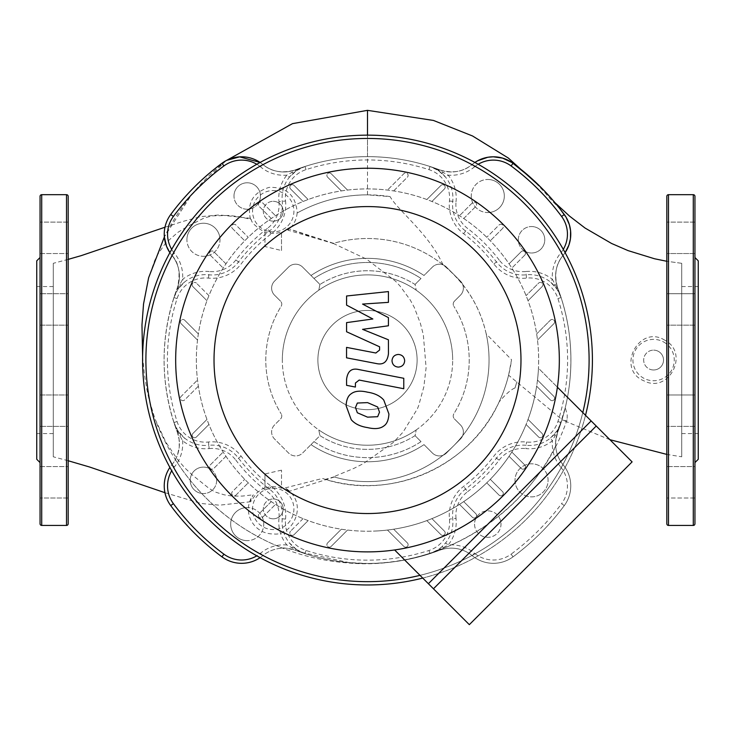 <?xml version="1.0" encoding="UTF-8"?>
<svg xmlns="http://www.w3.org/2000/svg" width="735" height="735" viewBox="0 0 735 735"><rect width="100%" height="100%" fill="white"/><g stroke="black" fill="none" stroke-linecap="round" stroke-linejoin="round"><path stroke-width="0.55" stroke-dasharray="3.67 2.76" d="M53.287 360.058L53.287 433.567L53.287 360.058M36.75 260.833L36.75 459.283M68.171 196.337L68.171 523.779M40.057 196.337L40.057 523.779M40.057 360.058L40.057 462.591L40.057 360.058M68.171 426.401L68.171 394.98L68.171 426.401L68.171 394.98L68.171 426.401L40.057 426.401L68.171 426.401M40.057 394.98L40.057 426.401L40.057 394.98L68.171 394.98L40.057 394.98L40.057 426.401L40.057 394.98M68.171 493.396L68.171 466.578L68.171 493.396M40.057 471.181L40.057 497.999L40.057 471.181M68.171 293.715L68.171 325.136L68.171 293.715L68.171 325.136L68.171 293.715L40.057 293.715L68.171 293.715M40.057 325.136L40.057 293.715L40.057 325.136L68.171 325.136L40.057 325.136L40.057 293.715L40.057 325.136M68.171 226.72L68.171 253.538L68.171 226.72M40.057 248.935L40.057 222.117L40.057 248.935M36.75 360.058L36.75 433.567L36.75 360.058M698.25 260.833L698.25 459.283M681.712 360.058L681.712 433.567L681.712 360.058M694.942 325.136L694.942 293.715L666.829 293.715L666.829 325.136L666.829 293.715L666.829 325.136L666.829 293.715L694.942 293.715L694.942 325.136L666.829 325.136L694.942 325.136L694.942 293.715M694.942 257.526L694.942 462.591L694.942 257.526M666.829 394.98L666.829 426.401L666.829 394.98L666.829 426.401L666.829 394.98L694.942 394.98L694.942 426.401L666.829 426.401L694.942 426.401L694.942 394.98L694.942 426.401L694.942 394.98L666.829 394.98M666.829 471.181L666.829 497.999L666.829 471.181M694.942 493.396L694.942 466.578L694.942 493.396M694.942 466.578L694.942 497.999L666.829 497.999L694.942 497.999L694.942 466.578L666.829 466.578L694.942 466.578M666.829 248.935L666.829 222.117L666.829 248.935M694.942 226.72L694.942 253.538L694.942 237.828L694.942 253.538L666.829 253.538L694.942 253.538L694.942 226.72M666.829 196.337L666.829 523.779M698.25 360.058L698.25 286.549L698.25 360.058M653.599 369.981A9.922 9.922 0 0 1 643.676 360.058A9.922 9.922 0 0 1 653.599 350.136A9.922 9.922 0 0 0 643.676 360.058A9.922 9.922 0 0 0 653.599 369.981A9.922 9.922 0 0 0 663.521 360.058A9.922 9.922 0 0 0 653.599 350.136A9.922 9.922 0 0 1 663.521 360.058A9.922 9.922 0 0 1 653.599 369.981M273.236 221.143A9.922 9.922 0 0 1 263.314 211.221A9.922 9.922 0 0 1 273.236 201.298A9.922 9.922 0 0 0 263.314 211.221A9.922 9.922 0 0 0 273.236 221.143A9.922 9.922 0 0 0 283.159 211.221A9.922 9.922 0 0 0 273.236 201.298A9.922 9.922 0 0 1 283.159 211.221A9.922 9.922 0 0 1 273.236 221.143M273.236 518.818A9.922 9.922 0 0 1 263.314 508.896A9.922 9.922 0 0 1 273.236 498.973A9.922 9.922 0 0 0 263.314 508.896A9.922 9.922 0 0 0 273.236 518.818A9.922 9.922 0 0 0 283.159 508.896A9.922 9.922 0 0 0 273.236 498.973A9.922 9.922 0 0 1 283.159 508.896A9.922 9.922 0 0 1 273.236 518.818M264.967 232.37L264.967 246.528L281.505 250.516L281.505 231.847A22.225 22.225 0 0 1 264.967 231.847L264.967 232.37C255.918 226.858 251.342 222.54 251.232 219.425L238.177 216.494L228.392 215.438L212.112 215.879L204.302 217.955L188.482 225.893L177.907 232.333L165.577 243.101L157.465 254.834L154.754 260.355L148.626 277.766M264.967 231.847L264.967 246.528M281.505 470.161L264.967 473.946L264.967 488.27A22.225 22.225 0 0 1 281.505 488.27L281.505 470.161L281.505 488.27M281.505 250.516L281.505 231.847M264.967 473.946L264.967 488.27M273.236 488.224A20.672 20.672 0 0 1 291.143 519.232A20.672 20.672 0 0 1 255.33 519.232A20.672 20.672 0 0 1 273.236 488.224M264.967 487.764L261.835 489.225L256.644 493.111L250.598 501.739L250.984 499.276L253.299 494.802C240.777 511.836 253.786 534.437 273.787 533.941C291.712 536.559 310.124 503.944 285.235 487.902L289.066 491.421L281.505 487.571M285.235 487.902L322.509 478.439C389.725 501.895 470.253 466.991 499.083 401.999A145.365 145.365 0 0 0 508.592 375.208L562.624 420.098L565.932 420.751L567.154 419.419L567.227 414.999L565.279 407.585L557.736 432.079C555.559 441.312 554.87 445.989 555.669 446.09L550.625 455.388C513.995 520.49 442.075 563.028 367.5 563.469L349.208 562.642L300.679 552.178L295.479 550.294A33.075 33.075 0 0 0 262.698 555.733A33.075 33.075 0 0 1 221.952 556.836A244.755 244.755 0 0 1 170.722 505.607A33.075 33.075 0 0 1 171.825 464.86A33.075 33.075 0 0 0 177.264 432.079C159.725 384.111 159.725 336.097 177.264 288.037C180.81 273.76 179 262.836 171.825 255.256L169.886 252.665A33.075 33.075 0 0 0 171.825 255.256A33.075 33.075 0 0 1 170.722 214.51A33.075 33.075 0 0 0 164.355 236.946C179.395 207.095 199.938 181.683 225.976 160.735A33.075 33.075 0 0 0 221.952 163.28A244.755 244.755 0 0 0 170.722 214.51A244.755 244.755 0 0 1 221.952 163.28A244.755 244.755 0 0 0 170.722 214.51A33.075 33.075 0 0 0 171.825 255.256A33.075 33.075 0 0 1 177.264 288.037A33.075 33.075 0 0 0 171.825 255.256A33.075 33.075 0 0 1 177.264 288.037A203.411 203.411 0 0 0 173.929 422.561L177.824 431.868L182.583 440.734A36.383 36.383 0 0 0 209.135 448.589L208.795 445.3A33.075 33.075 0 0 1 238.508 458.171A162.067 162.067 0 0 0 269.387 489.051A33.075 33.075 0 0 1 282.258 518.763A33.075 33.075 0 0 0 304.997 553.63L296.591 549.523A3.308 1.038 -55.8 0 0 295.69 549.734L304.997 553.63A203.411 203.411 0 0 0 430.003 553.63L439.31 549.734A3.308 1.038 55.8 0 0 438.409 549.523L430.003 553.63A203.411 203.411 0 0 0 439.521 550.294A33.075 33.075 0 0 1 472.302 555.733A33.075 33.075 0 0 0 439.521 550.294A203.411 203.411 0 0 1 295.479 550.294C287.21 548.236 282.929 547.529 282.626 548.172L271.922 543.652C231.957 525.231 199.975 497.567 175.987 460.652L175.353 459.66A33.075 33.075 0 0 1 171.825 464.86A33.075 33.075 0 0 0 170.722 505.607A244.755 244.755 0 0 0 221.952 556.836A33.075 33.075 0 0 0 262.698 555.733A33.075 33.075 0 0 1 282.626 548.172M175.353 459.66L177.484 454.919L179.248 447.036L179.092 439.254L177.264 432.079A203.411 203.411 0 0 1 177.264 288.037L177.824 288.249A3.308 1.038 -145.8 0 1 178.035 289.149L184.66 281.955A33.075 33.075 0 0 1 208.795 274.817A33.075 33.075 0 0 0 238.508 261.945A162.067 162.067 0 0 1 269.387 231.066A33.075 33.075 0 0 0 282.258 201.353A33.075 33.075 0 0 1 289.397 177.218L296.591 170.594L304.997 166.487A33.075 33.075 0 0 0 289.397 177.218L286.825 175.141A36.383 36.383 0 0 0 278.969 201.693L285.548 201.013A29.767 29.767 0 0 1 306.017 169.638A200.104 200.104 0 0 1 428.983 169.638A29.767 29.767 0 0 1 449.452 201.013A36.383 36.383 0 0 0 463.61 233.702A158.76 158.76 0 0 1 493.856 263.948A36.383 36.383 0 0 0 526.545 278.106A29.767 29.767 0 0 1 557.92 298.575A200.104 200.104 0 0 1 557.92 421.541A29.767 29.767 0 0 1 526.545 442.011A36.383 36.383 0 0 0 493.856 456.169A158.76 158.76 0 0 1 463.61 486.414A36.383 36.383 0 0 0 449.452 519.103A29.767 29.767 0 0 1 428.983 550.478A200.104 200.104 0 0 1 306.017 550.478A29.767 29.767 0 0 1 285.548 519.103A36.383 36.383 0 0 0 271.39 486.414A158.76 158.76 0 0 1 241.144 456.169A36.383 36.383 0 0 0 208.455 442.011A29.767 29.767 0 0 1 177.08 421.541A200.104 200.104 0 0 1 177.08 298.575A29.767 29.767 0 0 1 208.455 278.106A36.383 36.383 0 0 0 241.144 263.948A158.76 158.76 0 0 1 271.39 233.702A36.383 36.383 0 0 0 285.548 201.013M260.107 162.444A33.075 33.075 0 0 1 262.698 164.383A33.075 33.075 0 0 0 260.107 162.444L262.698 164.383C271.61 171.88 282.534 173.69 295.479 169.822C318.687 161.075 342.694 156.684 367.5 156.647C392.306 156.684 416.313 161.075 439.521 169.822A33.075 33.075 0 0 0 472.302 164.383L474.893 162.444A33.075 33.075 0 0 0 472.302 164.383A33.075 33.075 0 0 1 513.048 163.28A244.755 244.755 0 0 1 564.278 214.51A244.755 244.755 0 0 0 513.048 163.28A33.075 33.075 0 0 0 472.302 164.383A33.075 33.075 0 0 1 439.521 169.822C452.494 173.69 463.417 171.88 472.302 164.383A33.075 33.075 0 0 1 439.521 169.822A203.411 203.411 0 0 0 304.997 166.487L295.69 170.382A3.308 1.038 -124.2 0 0 296.591 170.594M508.592 375.208L511.551 359.727L486.184 333.837C479.983 306.412 465.595 283.407 443.049 264.839C428.588 233.271 397.626 210.357 390.092 196.612L367.5 194.849L367.5 110.342M367.5 135.148L367.5 156.647M367.5 194.849C342.519 194.959 319.1 200.995 297.234 212.957C295.902 195.299 286.521 186.782 269.074 187.397C253.042 192.395 246.85 202.979 250.488 219.159L251.232 219.425M142.618 356.723L144.345 373.922L146.779 388.99L148.828 398.489L154.901 418.684L165.853 442.148L177.319 459.237L184.954 468.057L192.193 474.893L209.107 488.435L215.052 491.991L224.239 494.839L232.563 496.125L242.44 496.07L253.299 494.802M516.824 381.915L515.005 387.961C511.018 389.486 505.708 394.162 499.083 401.999M306.017 169.638L304.997 166.487A203.411 203.411 0 0 0 295.479 169.822A33.075 33.075 0 0 1 262.698 164.383A33.075 33.075 0 0 0 295.479 169.822A203.411 203.411 0 0 1 439.521 169.822A203.411 203.411 0 0 0 430.003 166.487L438.409 170.594L445.603 177.218A33.075 33.075 0 0 1 452.742 201.353A33.075 33.075 0 0 0 465.613 231.066A162.067 162.067 0 0 1 496.492 261.945A33.075 33.075 0 0 0 526.205 274.817A33.075 33.075 0 0 1 550.34 281.955L556.965 289.149L561.071 297.556A33.075 33.075 0 0 0 550.34 281.955L552.417 279.383A36.383 36.383 0 0 0 525.865 271.527L526.545 278.106M565.114 252.665A33.075 33.075 0 0 1 563.175 255.256A33.075 33.075 0 0 0 565.114 252.665L563.175 255.256A33.075 33.075 0 0 0 557.736 288.037C577.104 338.587 570.884 384.984 565.279 407.585M260.107 557.672A33.075 33.075 0 0 0 262.698 555.733A33.075 33.075 0 0 1 295.479 550.294A203.411 203.411 0 0 0 430.003 553.63A33.075 33.075 0 0 0 452.742 518.763A33.075 33.075 0 0 1 465.613 489.051A162.067 162.067 0 0 0 496.492 458.171A33.075 33.075 0 0 1 526.205 445.3L525.865 448.589A36.383 36.383 0 0 0 552.417 440.734L557.176 431.868L561.071 422.561A203.411 203.411 0 0 0 557.736 288.037A33.075 33.075 0 0 1 563.175 255.256C555.724 264.03 553.905 274.963 557.736 288.037A203.411 203.411 0 0 1 557.736 432.079A33.075 33.075 0 0 0 563.175 464.86A33.075 33.075 0 0 1 555.669 446.09M681.712 456.802L681.712 263.314L681.712 456.802L666.829 454.405M609.921 439.705L562.624 420.098M531.534 178.403L543.404 190.981C548.576 196.612 545.434 194.104 559.886 208.758A244.755 244.755 0 0 0 531.534 178.403M664.743 340.176C638.834 323.823 615.443 369.356 644.071 380.905C669.025 393.969 689.871 352.965 664.743 340.176M443.407 547.649A3.308 1.038 48.7 0 0 441.652 547.015L445.603 542.899L448.175 544.975L439.31 549.734L439.521 550.294A33.075 33.075 0 0 1 472.302 555.733A33.075 33.075 0 0 0 513.048 556.836A244.755 244.755 0 0 0 564.278 505.607A244.755 244.755 0 0 1 513.048 556.836A33.075 33.075 0 0 1 472.302 555.733A33.075 33.075 0 0 0 513.048 556.836A244.755 244.755 0 0 0 564.278 505.607A33.075 33.075 0 0 0 563.175 464.86A33.075 33.075 0 0 1 564.278 505.607A33.075 33.075 0 0 0 563.175 464.86A33.075 33.075 0 0 1 557.736 432.079A203.411 203.411 0 0 0 561.071 422.561L556.965 430.967L550.34 438.161A33.075 33.075 0 0 0 561.071 422.561A203.411 203.411 0 0 0 561.071 297.556L557.176 288.249L552.417 279.383A36.383 36.383 0 0 1 560.63 253.143L563.175 255.256A33.075 33.075 0 0 0 564.278 214.51M177.08 421.541L173.929 422.561A33.075 33.075 0 0 0 184.66 438.161L178.035 430.967L173.929 422.561A203.411 203.411 0 0 0 177.264 432.079A33.075 33.075 0 0 1 171.825 464.86A33.075 33.075 0 0 0 170.722 505.607A244.755 244.755 0 0 0 221.952 556.836A33.075 33.075 0 0 0 262.698 555.733A33.075 33.075 0 0 1 295.479 550.294A203.411 203.411 0 0 0 439.521 550.294A203.411 203.411 0 0 1 367.5 563.469M663.705 342.023A20.672 20.672 0 0 1 667.022 375.778A20.672 20.672 0 0 1 634.204 367.206A20.672 20.672 0 0 1 663.705 342.023M297.234 212.957L297.124 213.021A23.952 23.952 0 0 1 287.899 230.156L333.267 243.432A121.551 121.551 0 0 1 443.049 264.839M281.505 232.563L288.965 228.861L287.899 230.156M333.552 243.34L288.938 228.824L316.803 238.664M273.236 190.549A20.672 20.672 0 0 1 293.908 211.221A20.672 20.672 0 0 1 273.236 231.892A20.672 20.672 0 0 1 252.564 211.221A20.672 20.672 0 0 1 273.236 190.549M390.092 196.612A145.365 145.365 0 0 0 297.124 213.021M486.184 333.837A121.551 121.551 0 0 1 333.956 476.886L325.412 479.349L322.509 478.439M325.412 479.349A145.365 145.365 0 0 0 511.551 359.727M515.005 387.961A155.039 155.039 0 0 0 516.87 381.741M53.287 263.314L53.287 456.802L53.287 263.314L68.171 259.372M333.267 243.432L366.526 259.115L395.623 281.266L400.272 286.319L410.204 299.917L414.228 307.294L420.42 323.473L423.332 334.747L426.098 367.766L423.865 386.729L418.674 405.646L417.379 408.835L403.074 432.097L393.271 442.525L363.136 463.739L353.783 468.425L333.616 476.795A121.551 121.551 0 0 0 489.051 359.635A121.551 121.551 0 0 0 332.808 243.561L333.267 243.432M503.144 495.702A191.835 191.835 0 0 0 503.144 224.414A191.835 191.835 0 0 0 231.856 224.414A191.835 191.835 0 0 0 231.856 495.702A191.835 191.835 0 0 0 503.144 495.702M394.631 549.964L433.457 588.79L596.232 426.015L538.47 368.244A171.163 171.163 0 0 1 488.527 481.085A171.163 171.163 0 0 0 488.527 239.031A171.163 171.163 0 0 0 225.948 456.288A171.163 171.163 0 0 0 387.483 530.054L403.873 546.445A2.481 2.481 0 0 0 407.383 546.445A2.481 2.481 0 0 0 407.383 542.935L393.657 529.209A171.163 171.163 0 0 0 426.86 520.601L440.954 534.685A2.481 2.481 0 0 0 444.464 534.685A2.481 2.481 0 0 0 444.464 531.184L431.923 518.634A171.163 171.163 0 0 0 459.494 504.394L472.384 517.284A2.481 2.481 0 0 0 475.894 517.284A2.481 2.481 0 0 0 475.894 513.774L463.73 501.61A171.163 171.163 0 0 0 486.763 482.831L499.056 495.124A2.481 2.481 0 0 0 502.565 495.124A2.481 2.481 0 0 0 502.565 491.614L490.273 479.321A171.163 171.163 0 0 0 509.052 456.288L521.216 468.452A2.481 2.481 0 0 0 524.726 468.452A2.481 2.481 0 0 0 524.726 464.943L511.836 452.053A171.163 171.163 0 0 0 526.076 424.481L538.626 437.022A2.481 2.481 0 0 0 542.127 437.022A2.481 2.481 0 0 0 542.127 433.512L528.042 419.419A171.163 171.163 0 0 0 536.651 386.215L550.377 399.941A2.481 2.481 0 0 0 553.887 399.941A2.481 2.481 0 0 0 553.887 396.431L537.496 380.041A171.163 171.163 0 0 0 246.473 239.031A171.163 171.163 0 0 0 246.473 481.085A171.163 171.163 0 0 0 488.527 481.085A171.163 171.163 0 0 1 375.686 531.028A171.163 171.163 0 0 0 387.483 530.054L403.873 546.445A2.481 2.481 0 0 0 407.383 546.445A2.481 2.481 0 0 0 407.383 542.935L393.657 529.209A171.163 171.163 0 0 0 426.86 520.601L440.954 534.685A2.481 2.481 0 0 0 444.464 534.685A2.481 2.481 0 0 0 444.464 531.184L431.923 518.634A171.163 171.163 0 0 0 459.494 504.394L472.384 517.284A2.481 2.481 0 0 0 475.894 517.284A2.481 2.481 0 0 0 475.894 513.774L463.73 501.61A171.163 171.163 0 0 0 486.763 482.831L499.056 495.124A2.481 2.481 0 0 0 502.565 495.124A2.481 2.481 0 0 0 502.565 491.614L490.273 479.321A171.163 171.163 0 0 0 509.052 456.288L521.216 468.452A2.481 2.481 0 0 0 524.726 468.452A2.481 2.481 0 0 0 524.726 464.943L511.836 452.053A171.163 171.163 0 0 0 526.076 424.481L538.626 437.022A2.481 2.481 0 0 0 542.127 437.022A2.481 2.481 0 0 0 542.127 433.512L528.042 419.419A171.163 171.163 0 0 0 536.651 386.215L550.377 399.941A2.481 2.481 0 0 0 553.887 399.941A2.481 2.481 0 0 0 553.887 396.431L537.496 380.041A171.163 171.163 0 0 0 538.47 368.244L557.406 387.189M553.887 323.685L537.496 340.075L553.887 323.685A2.481 2.481 0 0 0 553.887 320.175A2.481 2.481 0 0 0 550.377 320.175L536.651 333.901L550.377 320.175A2.481 2.481 0 0 1 553.887 320.175A2.481 2.481 0 0 1 553.887 323.685M542.127 286.604L528.042 300.698L542.127 286.604A2.481 2.481 0 0 0 542.127 283.094A2.481 2.481 0 0 0 538.626 283.094L526.076 295.635L538.626 283.094A2.481 2.481 0 0 1 542.127 283.094A2.481 2.481 0 0 1 542.127 286.604M524.726 255.174L511.836 268.064L524.726 255.174A2.481 2.481 0 0 0 524.726 251.664A2.481 2.481 0 0 0 521.216 251.664L509.052 263.828L521.216 251.664A2.481 2.481 0 0 1 524.726 251.664A2.481 2.481 0 0 1 524.726 255.174M502.565 228.502L490.273 240.795L502.565 228.502A2.481 2.481 0 0 0 502.565 224.993A2.481 2.481 0 0 0 499.056 224.993L486.763 237.286L499.056 224.993A2.481 2.481 0 0 1 502.565 224.993A2.481 2.481 0 0 1 502.565 228.502M463.73 218.506L475.894 206.342A2.481 2.481 0 0 0 475.894 202.832A2.481 2.481 0 0 0 472.384 202.832L459.494 215.722L472.384 202.832A2.481 2.481 0 0 1 475.894 202.832A2.481 2.481 0 0 1 475.894 206.342L463.73 218.506M431.923 201.482L444.464 188.932A2.481 2.481 0 0 0 444.464 185.431A2.481 2.481 0 0 0 440.954 185.431L426.86 199.516L440.954 185.431A2.481 2.481 0 0 1 444.464 185.431A2.481 2.481 0 0 1 444.464 188.932L431.923 201.482M393.657 190.907L407.383 177.181A2.481 2.481 0 0 0 407.383 173.671A2.481 2.481 0 0 0 403.873 173.671L387.483 190.062L403.873 173.671A2.481 2.481 0 0 1 407.383 173.671A2.481 2.481 0 0 1 407.383 177.181L393.657 190.907M331.127 173.671L347.517 190.062L331.127 173.671A2.481 2.481 0 0 0 327.617 173.671A2.481 2.481 0 0 0 327.617 177.181A2.481 2.481 0 0 1 327.617 173.671A2.481 2.481 0 0 1 331.127 173.671M341.343 190.907L327.617 177.181L341.343 190.907M303.077 201.482L290.536 188.932A2.481 2.481 0 0 1 290.536 185.431A2.481 2.481 0 0 1 294.046 185.431L308.14 199.516L294.046 185.431A2.481 2.481 0 0 0 290.536 185.431A2.481 2.481 0 0 0 290.536 188.932L303.077 201.482M271.27 218.506L259.106 206.342A2.481 2.481 0 0 1 259.106 202.832A2.481 2.481 0 0 1 262.615 202.832L275.506 215.722L262.615 202.832A2.481 2.481 0 0 0 259.106 202.832A2.481 2.481 0 0 0 259.106 206.342L271.27 218.506M232.435 228.502L244.727 240.795L232.435 228.502A2.481 2.481 0 0 1 232.435 224.993A2.481 2.481 0 0 1 235.944 224.993L248.237 237.286L235.944 224.993A2.481 2.481 0 0 0 232.435 224.993A2.481 2.481 0 0 0 232.435 228.502M210.274 255.174L223.164 268.064L210.274 255.174A2.481 2.481 0 0 1 210.274 251.664A2.481 2.481 0 0 1 213.784 251.664A2.481 2.481 0 0 0 210.274 251.664A2.481 2.481 0 0 0 210.274 255.174M225.948 263.828L213.784 251.664L225.948 263.828M192.873 286.604L206.958 300.698L192.873 286.604A2.481 2.481 0 0 1 192.873 283.094A2.481 2.481 0 0 1 196.374 283.094A2.481 2.481 0 0 0 192.873 283.094A2.481 2.481 0 0 0 192.873 286.604M208.924 295.635L196.374 283.094L208.924 295.635M181.113 323.685L197.504 340.075L181.113 323.685A2.481 2.481 0 0 1 181.113 320.175A2.481 2.481 0 0 1 184.623 320.175A2.481 2.481 0 0 0 181.113 320.175A2.481 2.481 0 0 0 181.113 323.685M198.349 333.901L184.623 320.175L198.349 333.901M198.349 386.215L184.623 399.941A2.481 2.481 0 0 1 181.113 399.941A2.481 2.481 0 0 1 181.113 396.431L197.504 380.041L181.113 396.431A2.481 2.481 0 0 0 181.113 399.941A2.481 2.481 0 0 0 184.623 399.941L198.349 386.215M208.924 424.481L196.374 437.022A2.481 2.481 0 0 1 192.873 437.022A2.481 2.481 0 0 1 192.873 433.512L206.958 419.419L192.873 433.512A2.481 2.481 0 0 0 192.873 437.022A2.481 2.481 0 0 0 196.374 437.022L208.924 424.481M225.948 456.288L213.784 468.452A2.481 2.481 0 0 1 210.274 468.452A2.481 2.481 0 0 1 210.274 464.943L223.164 452.053L210.274 464.943A2.481 2.481 0 0 0 210.274 468.452A2.481 2.481 0 0 0 213.784 468.452L225.948 456.288M235.944 495.124L248.237 482.831L235.944 495.124A2.481 2.481 0 0 1 232.435 495.124A2.481 2.481 0 0 1 232.435 491.614L244.727 479.321L232.435 491.614A2.481 2.481 0 0 0 232.435 495.124A2.481 2.481 0 0 0 235.944 495.124M262.615 517.284L275.506 504.394L262.615 517.284A2.481 2.481 0 0 1 259.106 517.284A2.481 2.481 0 0 1 259.106 513.774A2.481 2.481 0 0 0 259.106 517.284A2.481 2.481 0 0 0 262.615 517.284M271.27 501.61L259.106 513.774L271.27 501.61M294.046 534.685L308.14 520.601L294.046 534.685A2.481 2.481 0 0 1 290.536 534.685A2.481 2.481 0 0 1 290.536 531.184A2.481 2.481 0 0 0 290.536 534.685A2.481 2.481 0 0 0 294.046 534.685M303.077 518.634L290.536 531.184L303.077 518.634M331.127 546.445L347.517 530.054L331.127 546.445A2.481 2.481 0 0 1 327.617 546.445A2.481 2.481 0 0 1 327.617 542.935A2.481 2.481 0 0 0 327.617 546.445A2.481 2.481 0 0 0 331.127 546.445M341.343 529.209L327.617 542.935L341.343 529.209M515.005 480.341A16.537 16.537 0 0 0 531.543 496.878A16.537 16.537 0 0 0 548.08 480.341A16.537 16.537 0 0 0 531.543 463.803A16.537 16.537 0 0 0 515.005 480.341A16.537 16.537 0 0 0 531.543 496.878A16.537 16.537 0 0 0 548.08 480.341A16.537 16.537 0 0 0 531.543 463.803A16.537 16.537 0 0 0 515.005 480.341M474.553 524.101A13.23 13.23 0 0 0 487.783 537.331A13.23 13.23 0 0 0 501.013 524.101A13.23 13.23 0 0 0 487.783 510.871A13.23 13.23 0 0 0 474.553 524.101A13.23 13.23 0 0 0 487.783 537.331A13.23 13.23 0 0 0 501.013 524.101A13.23 13.23 0 0 0 487.783 510.871A13.23 13.23 0 0 0 474.553 524.101M531.543 253.005A13.23 13.23 0 0 0 544.773 239.775A13.23 13.23 0 0 0 531.543 226.545A13.23 13.23 0 0 1 544.773 239.775A13.23 13.23 0 0 1 531.543 253.005A13.23 13.23 0 0 1 518.313 239.775A13.23 13.23 0 0 1 531.543 226.545A13.23 13.23 0 0 0 518.313 239.775A13.23 13.23 0 0 0 531.543 253.005M487.783 212.553A16.537 16.537 0 0 0 504.32 196.015A16.537 16.537 0 0 0 487.783 179.478A16.537 16.537 0 0 1 504.32 196.015A16.537 16.537 0 0 1 487.783 212.553A16.537 16.537 0 0 1 471.245 196.015A16.537 16.537 0 0 1 487.783 179.478A16.537 16.537 0 0 0 471.245 196.015A16.537 16.537 0 0 0 487.783 212.553M260.447 196.015A13.23 13.23 0 0 0 247.217 182.785A13.23 13.23 0 0 0 233.987 196.015A13.23 13.23 0 0 1 247.217 182.785A13.23 13.23 0 0 1 260.447 196.015A13.23 13.23 0 0 1 247.217 209.245A13.23 13.23 0 0 1 233.987 196.015A13.23 13.23 0 0 0 247.217 209.245A13.23 13.23 0 0 0 260.447 196.015M219.995 239.775A16.537 16.537 0 0 0 203.457 223.238A16.537 16.537 0 0 0 186.92 239.775A16.537 16.537 0 0 1 203.457 223.238A16.537 16.537 0 0 1 219.995 239.775A16.537 16.537 0 0 1 203.457 256.313A16.537 16.537 0 0 1 186.92 239.775A16.537 16.537 0 0 0 203.457 256.313A16.537 16.537 0 0 0 219.995 239.775M203.457 467.111A13.23 13.23 0 0 0 190.227 480.341A13.23 13.23 0 0 0 203.457 493.571A13.23 13.23 0 0 1 190.227 480.341A13.23 13.23 0 0 1 203.457 467.111A13.23 13.23 0 0 1 216.687 480.341A13.23 13.23 0 0 1 203.457 493.571A13.23 13.23 0 0 0 216.687 480.341A13.23 13.23 0 0 0 203.457 467.111M247.217 507.563A16.537 16.537 0 0 0 230.68 524.101A16.537 16.537 0 0 0 247.217 540.638A16.537 16.537 0 0 1 230.68 524.101A16.537 16.537 0 0 1 247.217 507.563A16.537 16.537 0 0 1 263.755 524.101A16.537 16.537 0 0 1 247.217 540.638A16.537 16.537 0 0 0 263.755 524.101A16.537 16.537 0 0 0 247.217 507.563M317.887 360.058A49.612 49.612 0 0 1 367.5 310.446A49.612 49.612 0 0 1 417.112 360.058A49.612 49.612 0 0 1 367.5 409.671A49.612 49.612 0 0 1 317.887 360.058A49.612 49.612 0 0 1 367.5 310.446A49.612 49.612 0 0 1 417.112 360.058A49.612 49.612 0 0 1 367.5 409.671A49.612 49.612 0 0 1 317.887 360.058M282.332 360.058A85.168 85.168 0 0 1 367.5 274.89A85.168 85.168 0 0 1 452.668 360.058A85.168 85.168 0 0 0 367.5 274.89A85.168 85.168 0 0 0 282.332 360.058A85.168 85.168 0 0 0 367.5 445.226A85.168 85.168 0 0 0 452.668 360.058A85.168 85.168 0 0 1 318.815 429.938A85.168 85.168 0 0 1 282.332 360.058M145.898 360.058A221.602 221.602 0 0 0 367.5 581.661A221.602 221.602 0 0 0 589.102 360.058A221.602 221.602 0 0 0 367.5 138.456A221.602 221.602 0 0 0 145.898 360.058M592.41 360.058A224.91 224.91 0 0 1 367.5 584.968A224.91 224.91 0 0 1 142.59 360.058A224.91 224.91 0 0 1 367.5 135.148A224.91 224.91 0 0 1 592.41 360.058M422.744 578.077A224.91 224.91 0 0 0 585.519 415.303M582.791 412.574A221.602 221.602 0 0 1 420.016 575.349M446.43 267.09A9.922 9.922 0 0 0 432.4 267.09L424.003 275.487A101.706 101.706 0 0 0 310.997 275.487L302.599 267.09A9.922 9.922 0 0 0 288.57 267.09L274.532 281.128A9.922 9.922 0 0 0 274.532 295.158L280.577 301.194L274.532 295.158A9.922 9.922 0 0 1 274.532 281.128L288.57 267.09A9.922 9.922 0 0 1 302.599 267.09L319.367 283.866A4.134 4.134 0 0 1 319.89 284.5L318.815 290.178L319.89 284.5A89.302 89.302 0 0 1 415.11 284.5A4.134 4.134 0 0 1 415.633 283.866L421.017 278.473A97.571 97.571 0 0 0 313.983 278.473L319.367 283.866A4.134 4.134 0 0 1 319.89 284.5A89.302 89.302 0 0 1 415.11 284.5L416.185 290.178L415.11 284.5A4.134 4.134 0 0 1 415.633 283.866L421.017 278.473A97.571 97.571 0 0 0 313.983 278.473L310.997 275.487A101.706 101.706 0 0 1 424.003 275.487A101.706 101.706 0 0 0 310.997 275.487A101.706 101.706 0 0 1 424.003 275.487L432.4 267.09A9.922 9.922 0 0 1 446.43 267.09L460.468 281.128L446.43 267.09M281.156 306.302A4.134 4.134 0 0 0 280.577 301.194A4.134 4.134 0 0 1 281.156 306.302A101.706 101.706 0 0 0 281.156 413.814A101.706 101.706 0 0 1 281.156 306.302M280.577 418.922A4.134 4.134 0 0 0 281.156 413.814A4.134 4.134 0 0 1 280.577 418.922L274.532 424.959A9.922 9.922 0 0 0 274.532 438.988L288.57 453.026A9.922 9.922 0 0 0 302.599 453.026L310.997 444.629A101.706 101.706 0 0 0 424.003 444.629L432.4 453.026A9.922 9.922 0 0 0 446.43 453.026L460.468 438.988A9.922 9.922 0 0 0 460.468 424.959L454.423 418.922L460.468 424.959A9.922 9.922 0 0 1 460.468 438.988L446.43 453.026A9.922 9.922 0 0 1 432.4 453.026L424.003 444.629A101.706 101.706 0 0 1 310.997 444.629L313.983 441.643L310.997 444.629A101.706 101.706 0 0 0 424.003 444.629A101.706 101.706 0 0 1 310.997 444.629L302.599 453.026A9.922 9.922 0 0 1 288.57 453.026L274.532 438.988A9.922 9.922 0 0 1 274.532 424.959L280.577 418.922M453.844 413.814A4.134 4.134 0 0 0 454.423 418.922A4.134 4.134 0 0 1 453.844 413.814A101.706 101.706 0 0 0 453.844 306.302A101.706 101.706 0 0 1 453.844 413.814M454.423 301.194A4.134 4.134 0 0 0 453.844 306.302A4.134 4.134 0 0 1 454.423 301.194L460.468 295.158A9.922 9.922 0 0 0 460.468 281.128A9.922 9.922 0 0 1 460.468 295.158L454.423 301.194M421.017 441.643L415.633 436.25A4.134 4.134 0 0 1 415.11 435.616L416.185 429.938L415.11 435.616A89.302 89.302 0 0 1 319.89 435.616A4.134 4.134 0 0 1 319.367 436.25L313.983 441.643A97.571 97.571 0 0 0 421.017 441.643L415.633 436.25A4.134 4.134 0 0 1 415.11 435.616A89.302 89.302 0 0 1 319.89 435.616A4.134 4.134 0 0 1 319.367 436.25L313.983 441.643A97.571 97.571 0 0 0 421.017 441.643M416.185 290.178A85.168 85.168 0 0 0 318.815 290.178A85.168 85.168 0 0 1 416.185 290.178A85.168 85.168 0 0 0 318.815 290.178A85.168 85.168 0 0 1 416.185 290.178M318.815 429.938L319.89 435.616L318.815 429.938A85.168 85.168 0 0 0 416.185 429.938A85.168 85.168 0 0 1 318.815 429.938M441.652 547.015L438.409 549.523M439.521 550.294A33.075 33.075 0 0 1 472.302 555.733A33.075 33.075 0 0 0 513.048 556.836A244.755 244.755 0 0 0 564.278 505.607A33.075 33.075 0 0 0 563.175 464.86L560.63 466.973A36.383 36.383 0 0 1 552.417 440.734L550.34 438.161A33.075 33.075 0 0 1 526.205 445.3L526.545 442.011M557.92 298.575L561.071 297.556A203.411 203.411 0 0 0 557.736 288.037A203.411 203.411 0 0 1 557.736 432.079L557.176 431.868A3.308 1.038 34.2 0 1 556.965 430.967M563.175 464.86A33.075 33.075 0 0 1 557.736 432.079M285.548 519.103L278.969 518.423A36.383 36.383 0 0 0 286.825 544.975L295.69 549.734L295.479 550.294M296.591 549.523L289.397 542.899L286.825 544.975A36.383 36.383 0 0 0 260.585 553.189A29.767 29.767 0 0 1 256.809 555.844M208.455 442.011L208.795 445.3A33.075 33.075 0 0 1 184.66 438.161L182.583 440.734A36.383 36.383 0 0 1 174.37 466.973A29.767 29.767 0 0 0 171.714 470.749M178.035 430.967A3.308 1.038 -34.2 0 1 177.824 431.868L177.264 432.079A203.411 203.411 0 0 1 177.264 288.037M177.264 432.079A33.075 33.075 0 0 1 171.825 464.86A33.075 33.075 0 0 0 169.886 467.451M208.455 278.106L209.135 271.527A36.383 36.383 0 0 0 182.583 279.383L184.66 281.955A33.075 33.075 0 0 0 173.929 297.556L178.035 289.149M449.452 201.013L456.031 201.693A36.383 36.383 0 0 0 448.175 175.141L445.603 177.218A33.075 33.075 0 0 0 430.003 166.487L439.31 170.382A3.308 1.038 124.2 0 1 438.409 170.594M304.997 166.487A203.411 203.411 0 0 0 295.479 169.822A203.411 203.411 0 0 1 439.521 169.822L439.31 170.382L448.175 175.141A36.383 36.383 0 0 0 474.415 166.928L472.302 164.383M262.698 164.383A33.075 33.075 0 0 0 295.479 169.822L295.69 170.382L286.825 175.141A36.383 36.383 0 0 1 260.585 166.928L262.698 164.383A33.075 33.075 0 0 0 221.952 163.28M171.825 255.256L174.37 253.143A36.383 36.383 0 0 1 182.583 279.383L177.824 288.249L173.929 297.556L177.08 298.575M556.965 289.149A3.308 1.038 145.8 0 1 557.176 288.249L557.736 288.037A33.075 33.075 0 0 1 563.175 255.256M377.661 416.708L379.508 412.17L377.661 406.988L367.537 402.615L357.339 403.046L355.492 407.502L357.339 412.758L367.537 417.149L377.661 416.708M383.771 400.07C380.17 395.899 374.758 393.271 367.537 392.178C360.26 390.45 354.821 390.974 351.229 393.749C348.151 395.65 346.433 399.629 346.093 405.674L351.229 419.685C354.821 423.847 360.26 426.484 367.537 427.595C374.758 429.304 380.17 428.771 383.771 426.006C386.849 424.077 388.567 420.071 388.916 413.998L383.771 400.07M403.772 378.295L358.542 369.503C351.578 367.923 347.591 371.221 346.571 379.389L346.571 385.333L355.409 387.051L355.409 383.036L359.185 380.068L403.772 388.732L403.772 378.295M392.003 360.766C392.361 364.624 394.474 366.737 398.333 367.105C402.201 366.737 404.305 364.624 404.673 360.766C404.305 356.907 402.201 354.794 398.333 354.435C394.474 354.794 392.361 356.907 392.003 360.766M346.571 305.117L372.847 318.981L346.571 322.628L346.571 331.751L379.6 346.791L379.6 350.035L375.842 353.011L346.543 347.389L346.543 357.826L376.531 363.577C383.495 365.12 387.474 361.813 388.457 353.636L388.429 339.8L362.557 329.344L388.429 325.78L388.429 317.621L362.557 304.079L388.429 302.361L388.429 291.584L346.571 295.994L346.571 305.117M632.1 461.883L469.325 624.658L428.376 583.709L591.151 420.935L632.1 461.883M66.517 194.683L66.517 525.433M41.711 194.683L41.711 525.433M668.482 194.683L668.482 525.433M693.289 194.683L693.289 525.433M472.302 555.733L474.415 553.189A36.383 36.383 0 0 0 448.175 544.975A36.383 36.383 0 0 0 456.031 518.423L449.452 519.103M456.031 518.423A29.767 29.767 0 0 1 467.616 491.678L463.61 486.414M467.616 491.678A165.375 165.375 0 0 0 499.12 460.174L493.856 456.169M499.12 460.174A29.767 29.767 0 0 1 525.865 448.589M554.456 434.21A3.308 1.038 -138.7 0 0 555.09 435.965M513.048 556.836L511.082 554.172A29.767 29.767 0 0 1 474.415 553.189M564.278 505.607L561.613 503.64A241.447 241.447 0 0 1 511.082 554.172M560.63 466.973A29.767 29.767 0 0 1 561.613 503.64M293.348 547.015A3.308 1.038 -48.7 0 0 291.593 547.649M271.39 486.414L267.384 491.678A29.767 29.767 0 0 1 278.969 518.423M241.144 456.169L235.88 460.174A165.375 165.375 0 0 0 267.384 491.678M209.135 448.589A29.767 29.767 0 0 1 235.88 460.174M179.91 435.965A3.308 1.038 138.7 0 0 180.544 434.21M262.698 555.733L260.585 553.189M171.825 464.86L174.37 466.973M278.969 201.693A29.767 29.767 0 0 1 267.384 228.438L271.39 233.702M267.384 228.438A165.375 165.375 0 0 0 235.88 259.942L241.144 263.948M428.983 169.638L430.003 166.487M463.61 233.702L467.616 228.438A29.767 29.767 0 0 1 456.031 201.693M493.856 263.948L499.12 259.942A165.375 165.375 0 0 0 467.616 228.438M557.92 421.541L561.071 422.561M304.997 553.63L306.017 550.478M430.003 553.63L428.983 550.478M291.593 172.468A3.308 1.038 -131.3 0 0 293.348 173.102M235.88 259.942A29.767 29.767 0 0 1 209.135 271.527M180.544 285.906A3.308 1.038 41.3 0 0 179.91 284.151M256.809 164.273A29.767 29.767 0 0 1 260.585 166.928M174.37 253.143A29.767 29.767 0 0 1 171.714 249.367M441.652 173.102A3.308 1.038 131.3 0 0 443.407 172.468M525.865 271.527A29.767 29.767 0 0 1 499.12 259.942M555.09 284.151A3.308 1.038 -41.3 0 0 554.456 285.906M563.286 249.367A29.767 29.767 0 0 1 560.63 253.143M474.415 166.928A29.767 29.767 0 0 1 478.191 164.273M53.287 286.549L36.75 286.549M68.171 497.999L40.057 497.999L68.171 497.999M68.171 222.117L40.057 222.117L68.171 222.117M40.057 253.538L68.171 253.538L40.057 253.538M40.057 466.578L68.171 466.578L40.057 466.578M36.75 433.567L53.287 433.567M698.25 433.567L681.712 433.567M694.942 222.117L666.829 222.117L694.942 222.117M698.25 286.549L681.712 286.549M225.976 160.735L191.036 195.501L164.355 236.946M156.656 423.222C174.755 467.258 203.751 502.281 243.634 528.281C275.542 548.558 310.345 560.116 348.041 562.946C442.222 571.646 536.982 509.722 567.154 419.419M681.712 263.314L666.829 261.283L681.712 263.314M554.953 202.685L541.125 187.544L554.953 202.685M250.552 501.757L219.572 505.175L201.16 503.493L164.934 492.689M68.171 460.744L53.287 456.802M250.516 218.313L219.177 214.942L200.581 216.66L182.565 221.529L164.98 227.234M334.296 476.987L289.066 491.421"/><path stroke-width="1.1" d="M66.517 525.433A1.654 1.654 0 0 0 68.171 523.779L68.171 196.337A1.654 1.654 0 0 0 66.517 194.683L66.517 525.433L41.711 525.433A1.654 1.654 0 0 1 40.057 523.779L40.057 196.337A1.654 1.654 0 0 1 41.711 194.683L66.517 194.683M40.057 462.591L36.75 459.283L36.75 260.833L40.057 257.526M666.829 196.337A1.654 1.654 0 0 1 668.482 194.683L668.482 525.433A1.654 1.654 0 0 1 666.829 523.779L666.829 196.337M694.942 257.526L698.25 260.833L698.25 459.283L694.942 462.591L694.942 523.779A1.654 1.654 0 0 1 693.289 525.433L693.289 194.683A1.654 1.654 0 0 1 694.942 196.337L694.942 293.715M694.942 523.779L694.942 196.337M694.942 462.591L694.942 325.136M226.738 160.331L239.628 156.858L260.107 162.444A33.075 33.075 0 0 0 221.952 163.28A244.755 244.755 0 0 0 170.722 214.51A33.075 33.075 0 0 0 169.886 252.665L166.569 246.363L164.355 236.946L148.626 277.766L143.536 303.968L141.965 324.989L142.618 356.723M367.5 135.148L367.5 110.342L433.494 120.457L472.559 135.984L508.335 158.053L541.125 187.544L508.335 158.053L472.559 135.984L433.494 120.457L367.5 110.342L292.502 123.645L226.545 160.432M559.886 208.758L566.097 217.248L569.377 224.735L570.599 230.919L570.443 238.756L568.908 245.077L565.114 252.665A33.075 33.075 0 0 0 564.278 214.51A33.075 33.075 0 0 1 565.114 252.665M666.829 454.405L609.921 439.705M478.191 164.273A29.767 29.767 0 0 1 511.082 165.945A241.447 241.447 0 0 1 561.613 216.476L564.278 214.51A244.755 244.755 0 0 0 513.048 163.28A33.075 33.075 0 0 0 474.893 162.444L477.557 160.827L487.847 157.262L493.249 156.803L502.575 158.108L512.047 162.573L531.534 178.403M170.722 214.51L173.386 216.476A241.447 241.447 0 0 1 223.918 165.945L221.952 163.28A33.075 33.075 0 0 1 260.107 162.444M503.144 495.702A191.835 191.835 0 0 0 503.144 224.414A191.835 191.835 0 0 0 231.856 224.414A191.835 191.835 0 0 0 231.856 495.702A191.835 191.835 0 0 0 503.144 495.702M258.977 251.535A153.468 153.468 0 0 1 476.023 251.535A153.468 153.468 0 0 1 476.023 468.581A153.468 153.468 0 0 1 258.977 468.581A153.468 153.468 0 0 1 258.977 251.535M394.631 549.964L433.457 588.79L596.232 426.015L557.406 387.189M585.519 415.303A224.91 224.91 0 0 0 367.5 135.148A224.91 224.91 0 0 0 142.59 360.058A224.91 224.91 0 0 0 422.744 578.077M420.016 575.349A221.602 221.602 0 0 1 145.898 360.058A221.602 221.602 0 0 1 367.5 138.456A221.602 221.602 0 0 1 582.791 412.574M169.886 467.451A33.075 33.075 0 0 0 170.722 505.607A244.755 244.755 0 0 0 221.952 556.836A33.075 33.075 0 0 0 260.107 557.672M379.508 412.17L377.661 416.708L367.537 417.149L357.339 412.758L355.492 407.502L357.339 403.046L367.537 402.615L377.661 406.988L379.508 412.17M367.537 392.178C374.758 393.271 380.17 395.899 383.771 400.07L388.916 413.998C388.567 420.071 386.849 424.077 383.771 426.006C380.17 428.771 374.758 429.304 367.537 427.595C360.26 426.484 354.821 423.847 351.229 419.685L346.093 405.674C346.433 399.629 348.151 395.65 351.229 393.749C354.821 390.974 360.26 390.45 367.537 392.178M358.542 369.503L403.772 378.295L403.772 388.732L359.185 380.068L355.409 383.036L355.409 387.051L346.571 385.333L346.571 379.389C347.591 371.221 351.578 367.923 358.542 369.503M398.333 367.105C394.474 366.737 392.361 364.624 392.003 360.766C392.361 356.907 394.474 354.794 398.333 354.435C402.201 354.794 404.305 356.907 404.673 360.766C404.305 364.624 402.201 366.737 398.333 367.105M372.847 318.981L346.571 305.117L346.571 295.994L388.429 291.584L388.429 302.361L362.557 304.079L388.429 317.621L388.429 325.78L362.557 329.344L388.429 339.8L388.457 353.636C387.474 361.813 383.495 365.12 376.531 363.577L346.543 357.826L346.543 347.389L375.842 353.011L379.6 350.035L379.6 346.791L346.571 331.751L346.571 322.628L372.847 318.981M632.1 461.883L469.325 624.658L428.376 583.709L591.151 420.935L632.1 461.883M41.711 525.433L41.711 194.683M256.809 555.844A29.767 29.767 0 0 1 223.918 554.172A241.447 241.447 0 0 1 173.386 503.64A29.767 29.767 0 0 1 171.714 470.749M170.722 505.607L173.386 503.64M221.952 556.836L223.918 554.172M223.918 165.945A29.767 29.767 0 0 1 256.809 164.273M171.714 249.367A29.767 29.767 0 0 1 173.386 216.476M561.613 216.476A29.767 29.767 0 0 1 563.286 249.367M511.082 165.945L513.048 163.28M693.289 194.683L668.482 194.683M693.289 525.433L668.482 525.433M666.829 261.283L654.545 258.766L628.076 250.617L611.548 243.46L585.023 228.025L569.607 216.173L554.953 202.685L569.607 216.173L585.023 228.025L611.548 243.46L628.076 250.617L654.545 258.766L666.829 261.283M164.934 492.689L89.505 466.982L68.171 460.744M164.98 227.234L81.245 255.633L68.171 259.372"/></g></svg>
